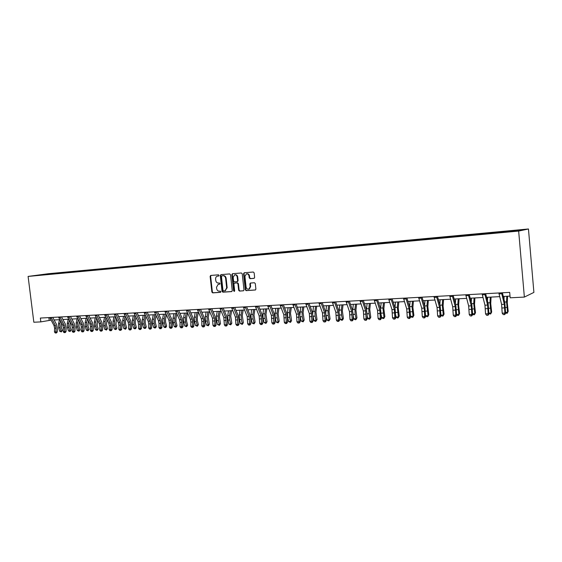 <?xml version="1.0" encoding="UTF-8"?>
<svg xmlns="http://www.w3.org/2000/svg" width="562" height="562" viewBox="0 0 562 562"><rect width="100%" height="100%" fill="white"/><g stroke="black" fill="none" stroke-linecap="round" stroke-linejoin="round"><path stroke-width="0.84" d="M219.082 275.394L218.506 274.818L210.687 275.45L210.132 276.371L211.874 292.05L212.696 292.872L220.437 292.352L220.887 291.706L220.304 291.13L219.299 291.193C217.859 291.123 216.974 290.245 216.651 288.559L216.503 287.245L218.154 284.344L219.623 284.189L219.988 283.557L219.405 282.981L218.4 283.051C216.96 282.988 216.075 282.11 215.752 280.424L215.604 279.117C215.541 277.558 216.124 276.574 217.368 276.167L218.695 276.04L219.082 275.394M253.968 278.38L254.642 277.417L254.15 272.865L253.279 272.029L244.231 272.753L243.564 273.708L245.306 289.795L246.17 290.638L255.436 289.978L255.893 289.079L255.303 283.592L254.438 282.742L250.378 283.058L249.879 283.979L250.167 286.69L248.896 289.107C247.421 289.416 246.479 288.706 246.079 286.978L244.927 276.378L246.416 273.87C247.807 273.722 248.671 274.453 249.022 276.061L249.212 277.832L250.076 278.675L254.115 278.352M28.1 276.42L33.839 322.244L40.836 321.885L40.359 318.057L509.685 292.38L510.163 297.804L524.367 297.08L518.656 231.073L28.1 276.42L48.62 273.687L528.456 228.98L518.656 231.073M230.525 274.748L229.682 273.919L220.943 274.621L220.304 275.563L222.046 291.362L222.882 292.191L231.621 291.608L232.268 290.673L230.525 274.748M232.485 273.694L241.379 272.984L242.236 273.813L243.978 289.887L243.508 290.786L239.496 291.081L238.646 290.245L237.937 283.761L237.087 282.925L234.431 283.136L233.918 284.049L234.656 290.779L234.319 291.411L233.602 290.849L231.832 274.642L232.485 273.694M498.178 232.022L55.814 273.181L36.066 275.436L498.164 232.731L517.939 230.778L522.021 229.914L504.578 231.425L498.178 232.022L498.241 232.71M497.033 232.837L497.138 232.225M486.896 233.659L486.98 233.174M480.587 234.354L480.7 233.757M470.654 235.162L470.745 234.684M464.472 235.85L464.591 235.253M454.742 236.637L454.841 236.159M448.687 237.305L448.813 236.721M439.154 238.077L439.259 237.607M433.225 238.71L433.351 238.162M423.874 239.496L423.987 239.033M418.072 240.079L418.191 239.567M408.897 240.88L409.017 240.424M403.214 241.435L403.333 240.95M394.215 242.243L394.334 241.786M388.644 242.763L388.763 242.306M379.821 243.578L379.94 243.121M374.355 244.084L374.482 243.634M365.693 244.884L365.82 244.435M360.333 245.383L360.467 244.934M351.84 246.17L351.974 245.727M346.578 246.662L346.719 246.212M338.247 247.428L338.38 246.985M333.083 247.912L333.224 247.47M324.906 248.664L325.047 248.228M319.841 249.135L319.982 248.699M311.812 249.879L311.959 249.444M306.838 250.343L306.985 249.907M298.956 251.073L299.103 250.638M294.081 251.523L294.228 251.095M286.339 252.24L286.487 251.811M281.548 252.682L281.695 252.261M273.947 253.392L274.101 252.963M269.233 253.827L269.395 253.406M261.773 254.516L261.927 254.094M257.15 254.944L257.305 254.523M249.816 255.626L249.971 255.211M245.271 256.047L245.432 255.633M238.063 256.715L238.225 256.3M233.602 257.129L233.764 256.715M226.514 257.803L226.683 257.375M222.13 258.19L222.299 257.782M215.134 258.934L215.344 258.429M210.862 259.237L211.031 258.829M203.978 259.967L204.189 259.461M199.784 260.262L199.953 259.862M193.012 260.986L193.23 260.487M188.888 261.274L189.064 260.873M182.236 261.983L182.453 261.485M178.175 262.264L178.351 261.864M171.628 262.967L171.853 262.468M167.645 263.241L167.82 262.847M161.203 263.929L161.427 263.438M157.283 264.203L157.465 263.81M150.946 264.878L151.171 264.393M147.089 265.145L147.272 264.758M140.858 265.812L141.083 265.334M137.065 266.072L137.247 265.685M130.932 266.732L131.164 266.255M127.202 266.992L127.384 266.606M121.16 267.638L121.392 267.161M117.493 267.891L117.683 267.505M111.55 268.524L111.782 268.053M107.939 268.776L108.129 268.397M102.094 269.388L102.319 268.938M98.533 269.648L98.722 269.268M92.786 270.238L93.011 269.802M89.274 270.505L89.463 270.132M83.619 271.081L83.836 270.652M80.155 271.348L80.352 270.975M74.591 271.91L74.809 271.495M71.177 272.184L71.374 271.811M65.705 272.725L65.923 272.317M62.34 272.999L62.537 272.633M56.952 273.525L57.162 273.132M53.636 273.806L53.833 273.441M524.367 297.08L533.9 292.402L528.456 228.98M40.836 321.885L51.044 320.136M54.121 319.975L59.825 319.673M62.909 319.511L68.733 319.209M71.831 319.047L77.781 318.731M80.9 318.57L86.977 318.254M90.103 318.085L96.313 317.762M99.46 317.6L105.804 317.263M108.958 317.101L115.442 316.764M118.61 316.596L125.242 316.251M128.424 316.083L135.196 315.725M138.393 315.556L145.319 315.198M148.53 315.029L155.604 314.657M158.835 314.488L166.064 314.109M169.31 313.94L176.707 313.554M179.959 313.385L187.525 312.985M190.799 312.816L198.534 312.409M201.814 312.24L209.724 311.826M213.026 311.65L221.119 311.229M224.435 311.053L232.71 310.617M236.04 310.442L244.512 309.999M247.856 309.824L256.525 309.374M259.883 309.198L268.755 308.735M272.127 308.552L281.211 308.081M284.597 307.906L293.891 307.414M297.291 307.238L306.81 306.74M310.224 306.557L319.975 306.051M323.403 305.868L333.385 305.349M336.828 305.166L347.056 304.632M350.512 304.449L360.994 303.901M364.464 303.719L375.198 303.157M378.683 302.974L389.684 302.398M393.182 302.216L404.464 301.625M407.977 301.443L419.54 300.832M423.06 300.649L434.918 300.031M438.458 299.841L450.619 299.209M454.166 299.019L466.636 298.366M470.204 298.183L482.997 297.509M486.573 297.326L499.702 296.638M503.292 296.448L510.008 296.097M503.475 232.12L503.552 231.628M48.845 317.586L49.175 320.235M55.877 273.673L55.814 273.181M64.574 272.879L64.511 272.366M73.404 272.064L73.341 271.551M82.368 271.228L82.305 270.715M91.473 270.385L91.409 269.865M100.717 269.535L100.654 269.008M110.11 268.664L110.047 268.13M119.65 267.779L119.587 267.245M129.337 266.838L129.281 266.346M139.179 265.882L139.13 265.426M149.19 264.948L149.141 264.498M159.362 264.007L159.313 263.55M169.71 263.051L169.654 262.587M180.219 262.075L180.17 261.611M190.911 261.084L190.855 260.613M201.786 260.08L201.73 259.602M212.843 259.054L212.787 258.576M224.09 258.007L224.034 257.529M235.534 256.946L235.478 256.462M247.175 255.872L247.125 255.38M259.026 254.776L258.977 254.277M271.088 253.652L271.039 253.153M283.367 252.514L283.311 252.008M295.872 251.362L295.816 250.849M308.601 250.181L308.545 249.661M321.569 248.98L321.513 248.453M334.776 247.751L334.727 247.231M348.236 246.507L348.18 245.973M361.949 245.236L361.9 244.702M375.929 243.936L375.873 243.395M390.176 242.615L390.126 242.074M404.71 241.274L404.654 240.719M419.526 239.897L419.47 239.342M434.637 238.499L434.581 237.937M450.05 237.073L450 236.504M465.786 235.633L465.729 235.035M481.845 234.185L481.789 233.546M218.836 275.984L217.522 276.139M218.456 284.288L219.749 284.133M211.031 275.415L210.631 276.279L212.373 291.945L213.195 292.767L220.669 292.268M221.203 274.6L220.803 275.471L222.538 291.264L223.367 292.085L231.902 291.516M222.32 275.71L221.442 276.448L222.974 290.329L223.557 290.905L225.123 290.737L226.683 287.856L225.636 278.338C225.306 276.637 224.414 275.759 222.959 275.703L222.299 275.717M225.608 290.631L225.123 290.737L227.167 287.758L226.683 287.856M222.383 275.703L223.451 275.619C224.898 275.675 225.791 276.553 226.128 278.246L227.167 287.758M243.606 290.737L239.496 291.081M235.057 283.009L237.571 282.827L238.421 283.662L239.124 290.14L239.974 290.976M232.738 273.68L232.324 274.558L234.487 291.299M237.206 277.024C236.869 275.443 236.019 274.72 234.67 274.839L233.188 277.333L233.588 281.035L234.438 281.864L237.087 281.653L237.607 280.733L237.206 277.024L237.691 276.933C237.347 275.352 236.504 274.628 235.155 274.755L234.86 274.811M237.571 281.562L237.087 281.653L237.571 281.562L238.091 280.642L237.607 280.733M237.691 276.933L238.091 280.642M246.655 273.827L246.894 273.785C248.285 273.638 249.149 274.368 249.5 275.97L249.69 277.74L250.554 278.583L254.228 278.302M248.861 289.121L249.373 289.008L250.645 286.592L250.167 286.69M250.75 283.009L250.35 283.88L250.645 286.592M244.47 272.732L244.048 273.624L245.784 289.69L246.641 290.533L255.513 289.943M61.56 322.911L61.3 327.014L62.326 330.491L61.3 331.924L59.677 331.257L58.645 327.779L58.525 323.81L59.488 319.694M59.677 331.257L61.068 331.194L60.036 327.716L59.916 323.747L60.548 321.028M61.3 331.924L61.068 331.194L62.326 330.491M51.128 317.467L55.434 325.574L56.003 328.138L55.856 331.889L57.24 332.023L57.387 328.278L56.537 324.443L52.716 317.375M49.73 317.544L54.043 325.637L54.605 328.201L54.458 331.952L55.856 331.889L55.814 332.95L55.259 332.971L56.369 332.999L55.814 332.95M56.369 332.999L57.24 332.023M54.458 331.952L55.259 332.971M70.362 322.279L70.06 326.613L71.086 330.112L70.06 331.559L68.416 330.885L67.391 327.379L67.271 323.382L68.227 319.237M68.416 330.885L69.836 330.821L68.803 327.316L68.683 323.319L69.358 320.382M70.06 331.559L69.836 330.821L71.086 330.112M79.305 321.626L78.961 326.206L79.98 329.732L78.954 331.187L77.296 330.505L76.27 326.979L76.151 322.953L77.092 318.766M77.296 330.505L78.736 330.449L77.711 326.915L77.584 322.883L78.301 319.715M78.954 331.187L78.736 330.449L79.98 329.732M59.923 316.982L64.223 325.159L64.792 327.737L64.651 331.524L66.028 331.657L66.168 327.878L65.318 324.014L61.504 316.898M58.504 317.059L62.804 325.222L63.373 327.801L63.232 331.58L64.651 331.524L64.602 332.585L64.033 332.613L64.602 332.585M65.15 332.641L66.028 331.657M63.232 331.58L64.033 332.613M68.866 316.497L73.151 324.731L73.713 327.337L73.573 331.144L74.95 331.285L75.083 327.477L74.24 323.586L70.44 316.406M67.426 316.575L71.711 324.801L72.273 327.4L72.133 331.208L73.573 331.144L73.517 332.219L72.941 332.247L73.517 332.219M74.065 332.275L74.95 331.285M72.133 331.208L72.941 332.247M88.382 320.951L87.995 325.791L89.014 329.346L87.981 330.814L86.316 330.126L85.291 326.571L85.164 322.511L86.105 318.296M86.316 330.126L87.77 330.063L86.745 326.501L86.618 322.44L87.377 319.026M87.981 330.814L87.77 330.063L89.014 329.346M97.598 320.263L97.163 325.37L98.188 328.953L97.149 330.428L95.47 329.739L94.451 326.157L94.318 322.061L95.252 317.818M95.47 329.739L96.952 329.676L95.926 326.086L95.8 321.991L96.601 318.324M97.149 330.428L96.952 329.676L98.188 328.953M106.963 319.553L106.485 324.941L107.497 328.552L106.464 330.042L104.771 329.346L103.752 325.728L103.619 321.612L104.539 317.333M104.771 329.346L106.274 329.283L105.256 325.665L105.122 321.534L105.965 317.593M106.464 330.042L106.274 329.283L107.497 328.552M77.942 315.999L82.214 324.302L82.776 326.922L82.642 330.765L84.005 330.906L84.138 327.07L83.295 323.143L79.509 315.914M76.481 316.076L80.752 324.372L81.314 326.993L81.181 330.828L82.642 330.765L82.579 331.847L81.989 331.875L82.579 331.847M83.12 331.903L84.005 330.906M81.181 330.828L81.989 331.875M87.166 315.493L91.416 323.867L91.978 326.508L91.852 330.379L93.208 330.526L93.334 326.655L92.491 322.7L88.719 315.408M85.677 315.577L89.934 323.937L90.496 326.578L90.363 330.442L91.852 330.379L91.775 331.475L91.185 331.496L91.775 331.475M92.323 331.531L93.208 330.526M90.363 330.442L91.185 331.496M96.531 314.98L100.767 323.424L101.329 326.086L101.202 329.992L102.551 330.133L102.677 326.241L101.834 322.251L98.076 314.896M95.02 315.064L99.256 323.494L99.818 326.157L99.692 330.056L101.202 329.992L101.125 331.088L100.521 331.116L101.125 331.088M101.659 331.144L102.551 330.133M99.692 330.056L100.521 331.116M116.475 318.816L115.948 324.506L116.959 328.145L115.92 329.648L114.219 328.946L113.201 325.3L113.067 321.148L113.974 316.842M114.219 328.946L115.744 328.882L114.725 325.229L114.592 321.071L115.484 316.842M115.92 329.648L115.744 328.882L116.959 328.145M106.049 314.46L110.264 322.974L110.826 325.658L110.707 329.592L112.049 329.739L112.168 325.812L111.325 321.787L107.581 314.376M104.511 314.544L108.733 323.045L109.295 325.728L109.176 329.655L110.707 329.592L110.616 330.702L110.004 330.723L110.616 330.702M111.15 330.758L112.049 329.739M109.176 329.655L110.004 330.723M126.134 318.057L125.474 321.274L125.565 324.063L126.576 327.737L125.53 329.248L123.816 328.538L122.797 324.864L122.664 320.677L123.563 316.336M123.816 328.538L125.368 328.475L124.35 324.794L124.216 320.607L125.115 316.251M125.53 329.248L125.368 328.475L126.576 327.737M115.716 313.933L119.917 322.518L120.479 325.222L120.359 329.184L121.694 329.332L121.806 325.377L120.971 321.323L117.247 313.849M114.156 314.017L118.357 322.588L118.919 325.293L118.8 329.255L120.359 329.184L120.261 330.301L119.636 330.33L120.261 330.301M120.795 330.365L121.694 329.332M118.8 329.255L119.636 330.33M135.948 317.277L135.238 320.804L135.33 323.614L136.341 327.316L135.772 328.538L134.662 328.868L133.566 328.124L132.555 324.422L132.414 320.207L133.299 315.823M133.566 328.124L135.14 328.06L134.128 324.351L133.988 320.129L134.88 315.746M135.294 328.84L135.14 328.06L136.341 327.316M125.544 313.392L129.724 322.047L130.286 324.78L130.173 328.777L131.494 328.925L131.606 324.934L130.77 320.846L127.061 313.308M123.956 313.484L128.143 322.124L128.705 324.85L128.586 328.84L130.173 328.777L130.061 329.901L129.429 329.929L130.061 329.901M130.595 329.964L131.494 328.925M128.586 328.84L129.429 329.929M145.923 316.469L145.165 320.326L145.263 323.157L146.261 326.887L145.691 328.124L144.575 328.454L143.472 327.709L142.467 323.972L142.319 319.722L143.198 315.31M143.472 327.709L145.073 327.639L144.069 323.902L143.921 319.637L144.799 315.226M145.214 328.426L145.073 327.639L146.261 326.887M135.533 312.844L139.692 321.576L140.247 324.33L140.142 328.356L141.455 328.51L141.561 324.485L140.725 320.368L137.037 312.767M133.925 312.936L138.083 321.654L138.645 324.4L138.533 328.426L140.142 328.356L140.029 329.494L139.383 329.522L140.029 329.494M140.549 329.557L141.455 328.51M138.533 328.426L139.383 329.522M156.067 315.626L155.252 319.841L155.351 322.693L156.348 326.459L155.772 327.702L154.648 328.032L153.538 327.281L152.541 323.515L152.386 319.23L153.257 314.783M153.538 327.281L155.168 327.21L154.164 323.445L154.016 319.146L154.88 314.699M155.302 328.004L155.168 327.21L156.348 326.459M145.691 312.289L149.822 321.099L150.377 323.874L150.279 327.934L151.578 328.089L151.684 324.035L150.848 319.876L147.181 312.212M144.048 312.381L148.185 321.176L148.747 323.944L148.642 328.004L150.279 327.934L150.152 329.079L149.499 329.107L150.152 329.079M150.672 329.142L151.578 328.089M148.642 328.004L149.499 329.107M166.373 314.762L165.502 319.342L165.607 322.223L166.598 326.016L166.015 327.274L164.884 327.604L163.774 326.845L162.776 323.052L162.622 318.724L163.479 314.242M163.774 326.845L165.432 326.775L164.434 322.974L164.28 318.647L165.137 314.158M165.551 327.576L165.432 326.775L166.598 326.016M156.011 311.727L160.121 320.607L160.676 323.403L160.577 327.498L161.877 327.653L161.968 323.572L161.139 319.378L157.493 311.643M154.346 311.819L158.463 320.684L159.018 323.48L158.92 327.569L160.577 327.498L160.444 328.658L159.777 328.686L160.444 328.658M160.964 328.721L161.877 327.653M158.92 327.569L159.777 328.686M176.847 313.863L175.927 318.844L176.032 321.745L177.016 325.574L176.433 326.838L175.295 327.168L174.178 326.41L173.187 322.581L173.033 318.218L173.869 313.701M174.178 326.41L175.864 326.332L174.866 322.504L174.712 318.134L175.555 313.61M175.969 327.14L175.864 326.332L177.016 325.574M166.507 311.151L170.595 320.108L171.15 322.932L171.059 327.063L172.337 327.217L172.429 323.101L171.6 318.872L167.975 311.074M164.814 311.243L168.902 320.192L169.457 323.01L169.366 327.133L171.059 327.063L170.911 328.229L170.237 328.257L170.911 328.229M171.424 328.292L172.337 327.217M169.366 327.133L170.237 328.257M187.49 312.985L186.521 318.331L186.626 321.26L187.617 325.117L186.563 326.705L184.757 325.96L183.767 322.096L183.605 317.706L184.434 313.146M184.757 325.96L186.472 325.883L185.481 322.019L185.32 317.621L186.148 313.055M186.563 326.705L186.472 325.883L187.617 325.117M177.185 310.568L181.238 319.602L181.793 322.455L181.709 326.613L182.98 326.775L183.064 322.623L182.236 318.359L178.639 310.491M175.463 310.667L179.524 319.687L180.079 322.532L179.988 326.691L181.709 326.613L181.554 327.794L180.866 327.822L181.554 327.794M182.06 327.857L182.98 326.775M179.988 326.691L180.866 327.822M198.245 312.423L197.297 317.811L197.403 320.762L198.386 324.653L197.332 326.255L195.513 325.503L194.529 321.612L194.368 317.179L195.183 312.584M195.513 325.503L197.255 325.426L196.271 321.534L196.11 317.094L196.918 312.493M197.332 326.255L197.255 325.426L198.386 324.653M188.045 309.978L192.071 319.09L192.618 321.963L192.541 326.164L193.799 326.325L193.876 322.131L193.054 317.839L189.485 309.894M186.289 310.069L190.321 319.174L190.876 322.04L190.792 326.234L192.541 326.164L192.373 327.351L191.677 327.379L192.373 327.351M192.878 327.414L193.799 326.325M190.792 326.234L191.677 327.379M209.19 311.854L208.256 317.284L209.338 324.183L208.284 325.798L206.451 325.04L205.474 321.113L205.306 316.645L206.106 312.015M206.451 325.04L208.221 324.962L207.245 321.035L207.076 316.554L207.877 311.917M208.284 325.798L208.221 324.962L209.338 324.183M199.088 309.374L203.086 318.57L203.634 321.464L203.563 325.7L204.807 325.862L204.877 321.64L204.055 317.305L200.515 309.29M197.304 309.465L201.308 318.654L201.856 321.548L201.779 325.77L203.563 325.7L203.381 326.894L202.671 326.922L203.381 326.894M203.88 326.965L204.807 325.862M201.779 325.77L202.671 326.922M220.318 311.271L219.398 316.743L220.487 323.705L219.426 325.335L217.578 324.569L216.602 320.607L216.433 316.097L217.22 311.432M217.578 324.569L219.377 324.492L218.407 320.53L218.232 316.013L219.018 311.334M219.426 325.335L219.377 324.492L220.487 323.705M210.321 308.756L214.291 318.036L214.839 320.958L214.768 325.229L215.998 325.398L216.068 321.134L215.253 316.764L211.733 308.678M208.509 308.854L212.478 318.127L212.963 325.307L214.768 325.229L214.579 326.438L213.855 326.466L214.579 326.438M215.07 326.501L215.998 325.398M212.963 325.307L213.855 326.466M231.635 310.674L230.743 316.195L231.818 323.22L230.764 324.857L228.896 324.091L227.926 320.094L227.75 315.549L228.523 310.842M228.896 324.091L230.729 324.014L229.76 320.01L229.584 315.458L230.357 310.744M230.764 324.857L230.729 324.014L231.818 323.22M221.758 308.131L225.692 317.495L226.177 324.752L227.392 324.92L227.448 320.621L226.641 316.209L223.149 308.053M219.911 308.229L223.852 317.586L224.336 324.829L226.177 324.752L225.973 325.967L225.236 326.002L225.973 325.967M226.458 326.037L227.392 324.92M224.336 324.829L225.236 326.002M243.156 310.069L242.278 315.64L243.353 322.728L242.292 324.379L240.41 323.6L239.454 319.574L239.272 314.987L240.023 310.238M240.41 323.6L242.278 323.522L241.316 319.49L241.133 314.896L241.885 310.14M242.292 324.379L242.278 323.522L243.353 322.728M233.399 307.491L237.29 316.947L237.782 324.267L238.983 324.436L239.033 320.101L238.225 315.647L234.768 307.421M231.516 307.597L235.422 317.038L235.907 324.344L237.782 324.267L237.564 325.496L236.813 325.524L237.564 325.496M238.049 325.56L238.983 324.436M235.907 324.344L236.813 325.524M254.874 309.458L254.017 315.071L255.085 322.223L254.031 323.888L252.127 323.108L251.179 319.04L250.989 314.411L251.727 309.627M252.127 323.108L254.024 323.024L253.076 318.956L252.893 314.32L253.624 309.522M254.031 323.888L254.024 323.024L255.085 322.223M245.243 306.845L249.099 316.385L249.591 323.768L250.778 323.944L250.828 319.567L250.02 315.078L246.599 306.775M243.325 306.95L247.196 316.476L247.687 323.853L249.591 323.768L249.366 325.012L248.601 325.04L249.366 325.012M249.837 325.082L250.778 323.944M247.687 323.853L248.601 325.04M266.802 308.833L265.966 314.495L267.034 321.71L265.974 323.389L264.056 322.602L263.107 318.499L262.918 313.828L263.641 309.002M264.056 322.602L265.988 322.518L265.039 318.408L264.85 313.737L265.566 308.896M265.974 323.389L265.988 322.518L267.034 321.71M257.298 306.185L261.119 315.816L261.618 323.262L262.784 323.445L262.826 319.033L262.025 314.502L258.639 306.114M255.352 306.29L259.18 315.907L259.672 323.347L261.618 323.262L261.372 324.52L260.599 324.548L261.372 324.52M261.843 324.59L262.784 323.445M259.672 323.347L260.599 324.548M278.942 308.201L278.127 313.912L279.188 321.19L278.127 322.883L276.195 322.089L275.254 317.944L275.064 313.238L275.766 308.362M276.195 322.089L278.162 322.005L277.221 317.86L277.031 313.139L277.726 308.264M278.127 322.883L278.162 322.005L279.188 321.19M269.577 305.517L273.357 315.24L273.856 322.75L275.008 322.932L275.043 318.478L274.242 313.905L270.898 305.44M267.596 305.623L271.383 315.331L271.882 322.834L273.856 322.75L273.603 324.021L272.809 324.049L273.603 324.021M274.066 324.091L275.008 322.932M271.882 322.834L272.809 324.049M291.299 307.555L290.505 313.315L291.566 320.656L290.505 322.37L288.552 321.562L287.625 317.382L287.428 312.634L288.109 307.716M288.552 321.562L290.554 321.478L289.627 317.291L289.43 312.535L290.104 307.611M290.505 322.37L290.554 321.478L291.566 320.656M282.082 304.829L285.812 314.643L286.318 322.23L287.456 322.412L287.477 317.923L286.69 313.308L283.374 304.759M280.059 304.941L283.803 314.741L284.309 322.314L286.318 322.23L286.051 323.508L285.25 323.543L286.051 323.508M286.508 323.579L287.456 322.412M284.309 322.314L285.25 323.543M303.88 306.894L303.115 312.704L304.168 320.115L303.108 321.843L301.141 321.028L300.108 316.28M301.141 321.028L303.178 320.944L302.251 316.722L302.054 311.917L302.707 306.95M299.932 314.825L300.67 307.063M303.108 321.843L303.178 320.944L304.168 320.115M294.811 304.133L298.506 314.046L299.012 321.696L300.129 321.885L300.143 317.347L299.356 312.69L296.09 304.063M292.76 304.246L296.455 314.144L296.968 321.787L299.012 321.696L298.731 322.988L297.909 323.024L298.731 322.988M299.181 323.059L300.129 321.885M296.968 321.787L297.909 323.024M316.694 306.22L315.949 312.086L317.003 319.567L315.942 321.309L315.106 321.345L313.954 320.488L313.034 316.223L315.113 316.139L314.91 311.292L315.542 306.283M313.954 320.488L316.027 320.403L315.113 316.139M312.732 313.687L313.47 306.388M315.942 321.309L316.027 320.403L317.003 319.567M307.786 303.424L311.425 313.427L311.945 321.155L313.041 321.345L313.048 316.771L312.268 312.072L309.037 303.354M305.693 303.536L309.339 313.533L309.859 321.246L311.945 321.155L311.643 322.455L310.807 322.49L311.643 322.455M312.086 322.532L313.041 321.345M309.859 321.246L310.807 322.49M329.746 305.538L329.03 311.453L330.07 319.005L329.009 320.762L328.166 320.797L327.007 319.94L326.185 316.055M327.007 319.94L329.121 319.848L328.215 315.542L328.004 310.653L328.615 305.595M325.784 312.676L326.508 305.707M329.009 320.762L329.121 319.848L330.07 319.005M321.007 302.7L324.597 312.809L325.117 320.607L326.192 320.797L326.192 316.181L325.412 311.432L322.237 302.637M318.872 302.82L322.469 312.908L322.988 320.691L325.117 320.607L324.801 321.921L323.951 321.956L324.801 321.921M325.229 321.991L326.192 320.797M322.988 320.691L323.951 321.956M343.045 304.843L342.349 310.814L343.389 318.436L342.701 319.869L341.464 320.242L340.305 319.371L339.581 315.865M340.305 319.371L342.455 319.286L341.563 314.938L341.345 309.999L341.935 304.899M339.09 311.699L339.785 305.011M342.328 320.207L342.455 319.286L343.389 318.436M334.474 301.963L338.015 312.17L338.535 320.038L339.589 320.235L339.581 315.577L338.809 310.786L335.676 301.899M332.297 302.082L335.844 312.275L336.371 320.129L338.535 320.038L338.205 321.366L337.341 321.408L338.205 321.366M338.626 321.443L339.589 320.235M336.371 320.129L337.341 321.408M356.589 304.133L355.929 310.161L356.954 317.853L355.894 319.645L355.015 319.68L353.849 318.802L353.231 315.711M353.849 318.802L356.048 318.71L355.163 314.32L354.938 309.332L355.507 304.19M352.655 310.737L353.315 304.302M355.894 319.645L356.954 317.853M348.201 301.211L351.686 311.524L352.212 319.469L353.245 319.666L353.224 314.959L352.465 310.126L349.381 301.148M345.988 301.337L349.48 311.629L350.007 319.56L352.212 319.469L351.868 320.811L350.983 320.846L351.868 320.811M352.283 320.888L353.245 319.666M350.007 319.56L350.983 320.846M370.393 303.41L369.761 309.493L370.779 317.256L369.726 319.068L368.827 319.104L367.66 318.218L367.141 315.591M367.66 318.218L369.894 318.12L369.023 313.687L368.798 308.657L369.339 303.466M366.487 309.781L367.105 303.578M369.726 319.068L370.779 317.256M362.202 300.445L365.623 310.856L366.157 318.886L367.162 319.083L367.134 314.334L366.382 309.451L363.347 300.382M359.94 300.572L363.368 310.969L363.902 318.977L366.157 318.886L365.792 320.235L364.893 320.277L365.792 320.235M366.199 320.319L367.162 319.083M363.902 318.977L364.893 320.277M384.464 302.672L383.86 308.812L384.872 316.652L383.818 318.478L382.905 318.513L381.731 317.621L381.324 315.514M381.731 317.621L384.015 317.523L382.919 307.969L383.439 302.728M380.579 308.812L381.155 302.848M383.818 318.478L384.872 316.652M376.47 299.665L379.828 310.189L380.369 318.289L381.352 318.492L380.565 308.763L377.587 299.609M374.166 299.792L377.538 310.294L378.071 318.387L380.369 318.289L379.989 319.659L379.069 319.694L379.989 319.659M380.383 319.736L381.352 318.492M378.071 318.387L379.069 319.694M398.809 301.92L398.233 308.117L399.238 316.041L398.184 317.881L397.257 317.916L396.084 317.01L395.796 315.486M396.084 317.01L398.409 316.912L397.32 307.266L397.805 301.97M394.953 307.828L395.486 302.096M398.184 317.881L399.238 316.041M391.026 298.872L394.32 309.5L394.868 317.678L395.824 317.888L395.03 308.067L392.114 298.808M388.672 298.998L391.981 309.613L392.522 317.776L394.868 317.678L394.461 319.061L393.526 319.104L394.461 319.061M394.847 319.146L395.824 317.888M392.522 317.776L393.526 319.104M413.428 301.155L412.894 307.407L413.892 315.408L412.838 317.27L411.89 317.305L410.71 316.392L410.555 315.528M410.71 316.392L413.084 316.294L412.002 306.55L412.459 301.204M409.614 306.81L410.091 301.33M412.838 317.27L413.892 315.408M405.869 298.057L409.094 308.798L409.649 317.059L410.576 317.27L409.782 307.351L406.923 298M403.467 298.19L406.705 308.91L407.26 317.158L409.649 317.059L409.227 318.457L408.272 318.499L409.227 318.457M409.6 318.542L410.576 317.27M407.26 317.158L408.272 318.499M428.342 300.375L427.844 306.69L428.827 314.769L427.773 316.645L426.811 316.687L425.61 315.633M425.631 315.76L428.047 315.661L426.972 305.819L427.408 300.424M424.57 305.749L424.991 300.551M427.773 316.645L428.827 314.769M421.008 297.228L424.169 308.081L424.724 316.427L425.624 316.645L424.83 306.62L422.034 297.172M418.564 297.361L421.732 308.201L422.287 316.532L424.724 316.427L424.282 317.839L423.312 317.881L424.282 317.839M424.647 317.923L425.624 316.645M422.287 316.532L423.312 317.881M443.558 299.574L443.088 305.953L444.071 314.116L443.018 316.013L442.034 316.048L440.966 315.205M440.959 315.113L443.32 315.015L442.252 305.068L442.652 299.623M439.821 304.632L440.187 299.757M443.018 316.013L444.071 314.116M436.463 296.385L439.547 307.351L440.109 315.781L440.98 316.006L440.179 305.883L437.454 296.329M433.969 296.525L437.06 307.47L437.622 315.886L440.109 315.781L439.646 317.207L438.655 317.249L439.646 317.207M439.997 317.298L440.98 316.006M437.622 315.886L438.655 317.249M459.077 298.766L458.648 305.201L459.618 313.448L458.564 315.359L457.559 315.401L456.632 314.664M456.625 314.453L458.894 314.355L457.833 304.309L458.206 298.808M455.382 303.452L455.691 298.942M458.564 315.359L459.618 313.448M452.234 295.521L455.241 306.606L455.81 315.127L456.646 315.352L455.845 305.124L453.19 295.472M449.684 295.661L452.705 306.726L453.267 315.233L455.81 315.127L455.325 316.568L454.307 316.61L455.325 316.568M455.663 316.652L456.646 315.352M453.267 315.233L454.307 316.61M474.918 297.937L474.525 304.435L475.48 312.767L474.433 314.699L473.408 314.741L472.621 314.109M472.614 313.772L474.792 313.68L473.745 303.536L474.075 297.979M471.265 302.187L471.511 298.113M474.433 314.699L475.48 312.767M468.336 294.643L471.258 305.847L471.834 314.453L472.635 314.685L471.834 304.351L469.249 294.593M465.736 294.783L468.666 305.974L469.242 314.565L471.834 314.453L471.328 315.914L470.289 315.956L471.328 315.914M471.651 315.999L472.635 314.685M469.242 314.565L470.289 315.956M491.083 297.087L490.731 303.656L491.673 312.072L490.633 314.025L488.954 313.554M488.94 313.083L491.019 312.992L489.98 302.742L490.282 297.129M487.465 300.839L487.661 297.27M490.633 314.025L491.673 312.072M484.774 293.743L487.612 305.075L488.188 313.772L488.961 313.996L488.153 303.557L485.652 293.694M482.119 293.891L484.964 305.201L485.547 313.877L488.188 313.772L487.661 315.24L486.608 315.282L487.661 315.24M487.971 315.331L488.961 313.996M485.547 313.877L486.608 315.282M507.577 296.223L507.268 302.855L508.203 311.362L507.163 313.336L505.624 312.992M505.603 312.374L507.584 312.289L506.552 301.927L506.819 296.265M504.002 299.377L504.142 296.406M507.163 313.336L508.203 311.362M501.564 292.823L504.311 304.281L504.894 313.069L505.631 313.301L504.824 302.756L502.4 292.781M498.852 292.971L501.606 304.407L502.196 313.182L504.894 313.069L504.346 314.558L503.264 314.601L504.346 314.558M504.641 314.65L505.631 313.301M502.196 313.182L503.264 314.601M218.126 276.04L217.635 276.125M219.025 284.182L218.534 284.281M213.195 292.767L212.696 292.872M212.373 291.945L211.874 292.05M210.631 276.279L210.132 276.371M223.367 292.085L222.882 292.191M222.538 291.264L222.046 291.362M220.803 275.471L220.304 275.563M226.128 278.246L225.636 278.338M223.451 275.619L222.959 275.703M239.124 290.14L238.646 290.245M238.421 283.662L237.937 283.761M237.571 282.827L237.087 282.925M234.087 290.751L233.602 290.849M232.324 274.558L231.832 274.642M250.554 278.583L250.076 278.675M249.69 277.74L249.212 277.832M249.5 275.97L249.022 276.061M250.35 283.88L249.879 283.979M246.641 290.533L246.17 290.638M245.784 289.69L245.306 289.795M244.048 273.624L243.564 273.708M58.645 327.779L60.036 327.716M58.525 323.81L59.916 323.747M55.434 325.574L54.043 325.637M56.003 328.138L54.605 328.201M51.395 318.127L49.997 318.197M67.391 327.379L68.803 327.316M67.271 323.382L68.683 323.319M76.27 326.979L77.711 326.915M76.151 322.953L77.584 322.883M64.223 325.159L62.804 325.222M64.792 327.737L63.373 327.801M60.19 317.649L58.771 317.727M73.151 324.731L71.711 324.801M73.713 327.337L72.273 327.4M69.126 317.165L67.686 317.242M85.291 326.571L86.745 326.501M85.164 322.511L86.618 322.44M94.451 326.157L95.926 326.086M94.318 322.061L95.8 321.991M103.752 325.728L105.256 325.665M103.619 321.612L105.122 321.534M82.214 324.302L80.752 324.372M82.776 326.922L81.314 326.993M78.209 316.673L76.741 316.75M91.416 323.867L89.934 323.937M91.978 326.508L90.496 326.578M87.426 316.174L85.937 316.251M100.767 323.424L99.256 323.494M101.329 326.086L99.818 326.157M96.79 315.668L95.28 315.753M113.201 325.3L114.725 325.229M113.067 321.148L114.592 321.071M110.264 322.974L108.733 323.045M110.826 325.658L109.295 325.728M106.309 315.156L104.771 315.233M122.797 324.864L124.35 324.794M122.664 320.677L124.216 320.607M119.917 322.518L118.357 322.588M120.479 325.222L118.919 325.293M115.976 314.629L114.416 314.713M132.555 324.422L134.128 324.351M132.414 320.207L133.988 320.129M129.724 322.047L128.143 322.124M130.286 324.78L128.705 324.85M125.804 314.095L124.216 314.186M142.467 323.972L144.069 323.902M142.319 319.722L143.921 319.637M139.692 321.576L138.083 321.654M140.247 324.33L138.645 324.4M135.793 313.554L134.178 313.645M152.541 323.515L154.164 323.445M152.386 319.23L154.016 319.146M149.822 321.099L148.185 321.176M150.377 323.874L148.747 323.944M145.944 313.006L144.308 313.097M162.776 323.052L164.434 322.974M162.622 318.724L164.28 318.647M160.121 320.607L158.463 320.684M160.676 323.403L159.018 323.48M156.271 312.451L154.599 312.542M173.187 322.581L174.866 322.504M173.033 318.218L174.712 318.134M170.595 320.108L168.902 320.192M171.15 322.932L169.457 323.01M166.766 311.882L165.066 311.973M183.767 322.096L185.481 322.019M183.605 317.706L185.32 317.621M181.238 319.602L179.524 319.687M181.793 322.455L180.079 322.532M177.437 311.306L175.716 311.397M194.529 321.612L196.271 321.534M194.368 317.179L196.11 317.094M192.071 319.09L190.321 319.174M192.618 321.963L190.876 322.04M188.291 310.716L186.542 310.814M205.474 321.113L207.245 321.035M205.306 316.645L207.076 316.554M203.086 318.57L201.308 318.654M203.634 321.464L201.856 321.548M199.334 310.119L197.557 310.217M216.602 320.607L218.407 320.53M216.433 316.097L218.232 316.013M214.291 318.036L212.478 318.127M214.839 320.958L213.026 321.043M210.574 309.507L208.762 309.606M227.926 320.094L229.76 320.01M227.75 315.549L229.584 315.458M225.692 317.495L223.852 317.586M226.233 320.445L224.393 320.53M222.004 308.889L220.156 308.995M239.454 319.574L241.316 319.49M239.272 314.987L241.133 314.896M237.29 316.947L235.422 317.038M237.831 319.918L235.963 320.003M233.637 308.264L231.762 308.362M251.179 319.04L253.076 318.956M250.989 314.411L252.893 314.32M249.099 316.385L247.196 316.476M249.64 319.385L247.73 319.469M245.482 307.625L243.571 307.723M263.107 318.499L265.039 318.408M262.918 313.828L264.85 313.737M261.119 315.816L259.18 315.907M261.653 318.844L259.714 318.928M257.537 306.971L255.591 307.077M275.254 317.944L277.221 317.86M275.064 313.238L277.031 313.139M273.357 315.24L271.383 315.331M273.891 318.289L271.91 318.38M269.816 306.304L267.835 306.409M287.625 317.382L289.627 317.291M287.428 312.634L289.43 312.535M285.812 314.643L283.803 314.741M286.346 317.727L284.33 317.818M282.314 305.63L280.298 305.735M300.213 316.813L302.251 316.722M300.01 312.015L302.054 311.917M298.506 314.046L296.455 314.144M299.026 317.158L296.982 317.249M295.05 304.941L292.992 305.054M312.83 311.39L314.91 311.292M311.425 313.427L309.339 313.533M311.952 316.568L309.866 316.666M308.018 304.239L305.925 304.351M326.178 315.633L328.215 315.542M325.89 310.751L328.004 310.653M324.597 312.809L322.469 312.908M325.117 315.977L322.988 316.069M321.232 303.522L319.097 303.635M339.567 315.029L341.563 314.938M339.188 310.105L341.345 309.999M338.015 312.17L335.844 312.275M338.528 315.373L336.357 315.465M334.699 302.792L332.521 302.911M353.21 314.411L355.163 314.32M352.746 309.444L354.938 309.332M351.686 311.524L349.48 311.629M352.191 314.755L349.986 314.853M348.426 302.054L346.206 302.173M367.119 313.779L369.023 313.687M366.557 308.77L368.798 308.657M365.623 310.856L363.368 310.969M366.129 314.123L363.874 314.228M362.42 301.295L360.158 301.415M381.296 313.132L383.158 313.048M380.636 308.081L382.919 307.969M379.828 310.189L377.538 310.294M380.326 313.484L378.036 313.582M376.681 300.522L374.376 300.649M395.753 312.479L397.559 312.395M394.988 307.379L397.32 307.266M394.32 309.5L391.981 309.613M394.812 312.83L392.473 312.936M391.229 299.736L388.883 299.862M410.492 311.812L412.248 311.727M409.628 306.662L412.002 306.55M409.094 308.798L406.705 308.91M409.586 312.163L407.197 312.268M406.073 298.928L403.678 299.061M425.532 311.123L427.232 311.046M424.626 305.932L426.972 305.819M424.169 308.081L421.732 308.201M424.647 311.481L422.217 311.587M421.212 298.113L418.767 298.246M440.875 310.428L442.512 310.357M439.983 305.18L442.252 305.068M439.547 307.351L437.06 307.47M440.018 310.786L437.538 310.898M436.66 297.277L434.166 297.41M456.527 309.718L458.107 309.648M455.649 304.414L457.833 304.309M455.241 306.606L452.705 306.726M455.705 310.076L453.169 310.189M452.431 296.42L449.881 296.56M472.502 308.995L474.019 308.924M471.644 303.635L473.745 303.536M471.258 305.847L468.666 305.974M471.722 309.353L469.129 309.472M468.525 295.549L465.926 295.689M488.814 308.257L490.261 308.187M487.971 302.841L489.98 302.742M487.612 305.075L484.964 305.201M488.062 308.615L485.42 308.735M484.964 294.664L482.301 294.804M505.47 307.498L506.847 307.435M504.648 302.026L506.552 301.927M504.311 304.281L501.606 304.407M504.753 307.857L502.056 307.983M501.747 293.75L499.035 293.898M249.373 289.008L248.896 289.107"/></g></svg>
